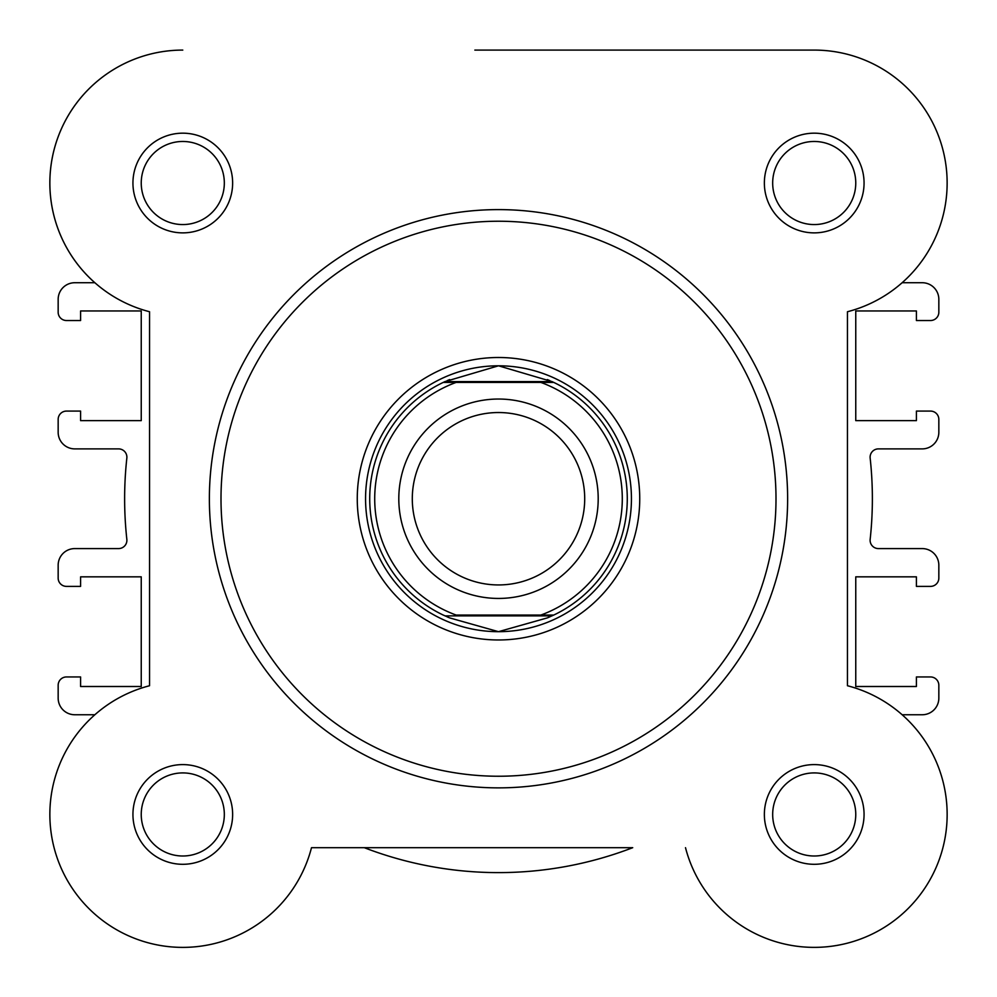 <?xml version="1.0" encoding="UTF-8"?>
<svg xmlns="http://www.w3.org/2000/svg" width="997" height="997" viewBox="0 0 997 997"><rect width="100%" height="100%" fill="white"/><g stroke="black" fill="none" stroke-linecap="round" stroke-linejoin="round"><path stroke-width="1.5" d="M94.852 714.749L74.775 714.749A16.613 16.613 0 0 1 58.162 698.137L58.162 685.263A8.312 8.312 0 0 1 66.463 676.951L80.595 676.951L80.595 686.509L141.238 686.509L141.238 576.839L80.595 576.839L80.595 586.386L66.463 586.386A8.312 8.312 0 0 1 58.162 578.086L58.162 565.199A16.613 16.613 0 0 1 74.775 548.587L118.581 548.587A8.312 8.312 0 0 0 126.843 539.377A373.875 373.875 0 0 1 126.843 458.097A8.312 8.312 0 0 0 118.581 448.887L74.775 448.887A16.613 16.613 0 0 1 58.162 432.274L58.162 419.388A8.312 8.312 0 0 1 66.463 411.088L80.595 411.088L80.595 420.634L141.238 420.634L141.238 310.964L80.595 310.964L80.595 320.523L66.463 320.523A8.312 8.312 0 0 1 58.162 312.211L58.162 299.337A16.613 16.613 0 0 1 74.775 282.724L94.852 282.724A132.937 132.937 0 0 1 182.787 50.087A132.937 132.937 0 0 0 149.55 311.737L149.55 685.737A132.937 132.937 0 0 0 166.038 946.327A132.937 132.937 0 0 0 311.5 847.687L632.721 847.687A373.875 373.875 0 0 1 364.279 847.687L311.5 847.687M902.148 282.724L922.225 282.724A16.613 16.613 0 0 1 938.838 299.337L938.838 312.211A8.312 8.312 0 0 1 930.537 320.523L916.405 320.523L916.405 310.964L855.762 310.964L855.762 420.634L916.405 420.634L916.405 411.088L930.537 411.088A8.312 8.312 0 0 1 938.838 419.388L938.838 432.274A16.613 16.613 0 0 1 922.225 448.887L878.419 448.887A8.312 8.312 0 0 0 870.157 458.097A373.875 373.875 0 0 1 870.157 539.377A8.312 8.312 0 0 0 878.419 548.587L922.225 548.587A16.613 16.613 0 0 1 938.838 565.199L938.838 578.086A8.312 8.312 0 0 1 930.537 586.386L916.405 586.386L916.405 576.839L855.762 576.839L855.762 686.509L916.405 686.509L916.405 676.951L930.537 676.951A8.312 8.312 0 0 1 938.838 685.263L938.838 698.137A16.613 16.613 0 0 1 922.225 714.749L902.148 714.749M685.5 847.687A132.937 132.937 0 0 0 946.676 825.641A132.937 132.937 0 0 0 847.45 685.737L847.45 311.737A132.937 132.937 0 0 0 814.213 50.087L681.661 50.087M474.859 50.087L814.213 50.087M132.937 183.024A49.85 49.85 0 0 1 182.787 133.174A49.85 49.85 0 0 1 232.637 183.024A49.85 49.85 0 0 1 182.787 232.874A49.85 49.85 0 0 1 132.937 183.024M224.325 183.024A41.538 41.538 0 0 0 182.787 141.474A41.538 41.538 0 0 0 141.238 183.024A41.538 41.538 0 0 0 182.787 224.562A41.538 41.538 0 0 0 224.325 183.024M764.363 183.024A49.85 49.85 0 0 1 814.213 133.174A49.85 49.85 0 0 1 864.063 183.024A49.85 49.85 0 0 1 814.213 232.874A49.85 49.85 0 0 1 764.363 183.024M855.762 183.024A41.538 41.538 0 0 0 814.213 141.474A41.538 41.538 0 0 0 772.675 183.024A41.538 41.538 0 0 0 814.213 224.562A41.538 41.538 0 0 0 855.762 183.024M764.363 814.449A49.85 49.85 0 0 1 814.213 764.599A49.85 49.85 0 0 1 864.063 814.449A49.85 49.85 0 0 1 814.213 864.299A49.85 49.85 0 0 1 764.363 814.449M855.762 814.449A41.538 41.538 0 0 0 814.213 772.912A41.538 41.538 0 0 0 772.675 814.449A41.538 41.538 0 0 0 814.213 855.999A41.538 41.538 0 0 0 855.762 814.449M132.937 814.449A49.85 49.85 0 0 1 182.787 764.599A49.85 49.85 0 0 1 232.637 814.449A49.85 49.85 0 0 1 182.787 864.299A49.85 49.85 0 0 1 132.937 814.449M224.325 814.449A41.538 41.538 0 0 0 182.787 772.912A41.538 41.538 0 0 0 141.238 814.449A41.538 41.538 0 0 0 182.787 855.999A41.538 41.538 0 0 0 224.325 814.449M357.262 498.737A141.238 141.238 0 0 1 498.5 357.499A141.238 141.238 0 0 1 639.738 498.737A141.238 141.238 0 0 1 498.5 639.974A141.238 141.238 0 0 1 357.262 498.737M787.63 498.737A289.13 289.13 0 0 1 498.5 787.867A289.13 289.13 0 0 1 209.37 498.737A289.13 289.13 0 0 0 498.5 787.867A289.13 289.13 0 0 0 787.63 498.737A289.13 289.13 0 0 0 498.5 209.607A289.13 289.13 0 0 0 209.37 498.737M498.5 598.437A99.7 99.7 0 0 1 398.8 498.737A99.7 99.7 0 0 1 498.5 399.037A99.7 99.7 0 0 1 598.2 498.737A99.7 99.7 0 0 1 498.5 598.437M498.5 412.534A86.203 86.203 0 0 0 412.297 498.737A86.203 86.203 0 0 0 498.5 584.94A86.203 86.203 0 0 0 584.703 498.737A86.203 86.203 0 0 0 498.5 412.534M551.989 381.589L553.771 382.424L540.873 382.424L553.771 382.424A128.775 128.775 0 0 1 553.771 615.049L547.316 617.903L498.5 631.674A132.937 132.937 0 0 0 631.437 498.737A132.937 132.937 0 0 0 498.5 365.799A132.937 132.937 0 0 0 365.563 498.737A132.937 132.937 0 0 0 498.5 631.674L449.684 617.903L443.229 615.049A128.775 128.775 0 0 1 443.229 382.424L456.128 382.424L443.229 382.424L445.011 381.589L551.989 381.589L498.5 365.799L445.011 381.589M540.873 382.424L456.128 382.424A123.79 123.79 0 0 0 456.128 615.049L540.873 615.049A123.79 123.79 0 0 0 540.873 382.424M551.989 615.884L445.011 615.884M553.771 615.049L540.873 615.049L553.771 615.049M449.684 379.57A128.775 128.775 0 0 0 447.179 380.63M447.179 616.844A128.775 128.775 0 0 0 449.684 617.903M547.316 617.903A128.775 128.775 0 0 0 549.821 616.844M549.821 380.63A128.775 128.775 0 0 0 547.316 379.57M220.998 498.737A277.502 277.502 0 0 0 498.5 776.239A277.502 277.502 0 0 0 776.002 498.737A277.502 277.502 0 0 0 498.5 221.234A277.502 277.502 0 0 0 220.998 498.737"/></g></svg>
